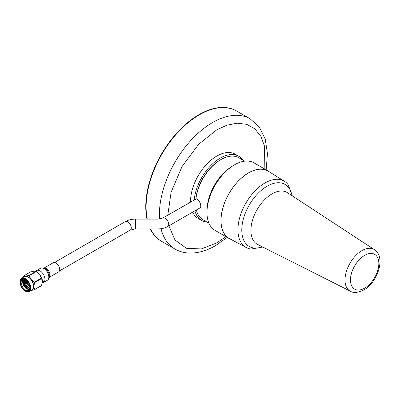 <?xml version="1.0" encoding="UTF-8"?>
<svg xmlns="http://www.w3.org/2000/svg" width="400" height="400" viewBox="0 0 400 400"><rect width="100%" height="100%" fill="white"/><g stroke="black" fill="none" stroke-linecap="round" stroke-linejoin="round"><path stroke-width="0.6" d="M168.88 225.845L175.02 240.03L186.455 248.275L201.295 248.945L216.765 242.91L225.895 236.645M264.875 169.13L264.465 146.035L260.865 136.315L254.85 128.825L246.725 124.335L237.125 123.18L226.87 125.2L216.765 129.815L198.625 144.315L181.955 166.68L171.1 192.295L167.795 215.155M199.275 114.87A75.19 43.41 120 0 0 147.28 219.11A75.19 43.41 120 0 1 199.275 114.87A75.19 43.41 120 0 1 236.87 111.145A75.19 43.41 120 0 0 199.275 114.87M161.01 228.71A75.19 43.41 120 0 0 174.97 249.055L161.68 241.385A75.19 43.41 120 0 1 150.525 228.915A75.19 43.41 120 0 0 161.68 241.385L161.33 241.18A75.19 43.41 120 0 1 150.275 228.915M266.175 169.88L267.445 153.64L265.23 139.135L259.425 127.2L250.165 118.82L236.52 110.945A75.19 43.41 120 0 0 198.925 114.67A75.19 43.41 120 0 0 146.975 219.11M244.745 161.165L238.87 157.77A35.815 20.68 120 0 0 220.96 159.545A35.815 20.68 120 0 0 195.96 198.575L197.115 199.245C199.445 200.985 200.68 203.37 200.815 206.395L199.795 208.91L198.1 208.975M196.37 209.975A35.815 20.68 120 0 0 203.055 219.805L208.935 223.195M243.01 160.16A37.1 21.42 120 0 0 238.815 156.25A37.1 21.42 120 0 0 220.265 158.09A37.1 21.42 120 0 0 194.19 200.055L196.355 198.805M238.815 156.25L235.315 154.23A37.1 21.42 120 0 0 216.765 156.07A37.1 21.42 120 0 0 190.535 202.03M192.615 212.14A37.1 21.42 120 0 0 198.215 218.495L201.71 220.51A37.1 21.42 120 0 0 207.195 222.195M194.915 210.815A37.1 21.42 120 0 0 201.71 220.51M59.44 270.96L130.265 230.07L135.4 228.915L158.015 228.915C161.63 228.905 164.86 228.11 167.705 226.525A4.9 2.83 -120 0 0 168.72 224.28A4.9 2.83 -120 0 0 165.255 218.28A4.9 2.83 -120 0 0 162.805 218.04L194.19 200.055M220.96 159.545L220.26 159.945A34.825 20.105 120 0 0 195.97 197.765L195.96 198.575M207.125 209.105A35.815 20.68 -60 0 1 231.64 166.64M49.335 277.27L58.615 271.915A5.315 3.07 -120 0 0 58.815 266.14A5.315 3.07 -120 0 0 53.745 262.53A5.315 3.07 -120 0 0 53.305 262.71L44.02 268.07M42.34 282.815A6.915 3.99 -120 0 0 42.915 282.73A6.915 3.99 -120 0 0 43.49 282.495A6.915 3.99 -120 0 0 43.75 274.98A6.915 3.99 -120 0 0 37.155 270.28A6.915 3.99 -120 0 0 36.58 270.515A6.915 3.99 -120 0 0 35.725 271.35M26.28 284.925L25.865 284.21L26.625 283.205A0.93 0.535 60 0 1 26.725 283.12A0.93 0.535 60 0 1 27.19 283.165A0.93 0.535 60 0 1 27.795 283.985A0.93 0.535 60 0 1 27.655 284.73A0.93 0.535 60 0 1 27.53 284.77L26.28 284.925L25.865 284.21L25.485 283.3L25.275 279.55M23.24 279.135A6.28 3.625 -120 0 0 23.125 284.275A6.28 3.625 -120 0 0 27.01 289.155L23.305 284.145L23.755 279.115M29.47 289.58L27.3 288.65L24.6 284.51L24.67 279.295M24.6 284.51L27.035 287.63L29.885 288.635M25.235 290.59A6.785 3.915 60 0 1 20.435 282.28A6.785 3.915 60 0 1 25.235 279.51L25.235 279.51A6.785 3.915 60 0 1 30.03 287.82A6.785 3.915 60 0 1 25.235 290.59M25.415 279.62A6.28 3.625 -120 0 0 22.445 279.405A6.28 3.625 -120 0 0 21.485 284.44A6.28 3.625 -120 0 0 25.59 289.975A6.28 3.625 -120 0 0 28.73 290.285A6.28 3.625 -120 0 0 30.025 287.61M23.095 277.45L23.54 276.16A8.92 5.15 60 0 1 23.725 275.9L30.64 271.905L34.13 271.155L36.075 271.49A7.855 4.535 60 0 1 36.91 271.9A7.855 4.535 60 0 1 39.685 274.36L36.19 271.655A8.92 5.15 -120 0 0 36.01 271.545A8.92 5.15 -120 0 0 35.825 271.445L28.905 275.435A8.92 5.15 60 0 1 29.09 275.54A8.92 5.15 60 0 1 29.275 275.65L36.19 271.655M20 281.93A7.65 4.42 60 0 1 21.585 278.32L24.365 276.715A7.65 4.42 60 0 1 28.19 277.095A7.65 4.42 60 0 1 33.19 283.84A7.65 4.42 60 0 1 32.015 289.97L29.235 291.575A7.65 4.42 60 0 1 25.41 291.195M28.575 286.1L28.095 285.535M27.59 286.67L26.3 284.925M25.895 284.17L25.285 282.65M26.6 287.24L24.3 283.22M23.95 281.455L24.2 279.17M29.375 289.72L27.135 289.085L23.45 284.205L23.005 280.545M34.46 289.75L41.375 285.755A8.92 5.15 -120 0 0 41.56 285.495L34.645 289.485A8.92 5.15 60 0 1 34.46 289.75L30.97 290.5M34.645 282.575L41.56 278.58A8.92 5.15 -120 0 0 41.375 278.105L34.46 282.1A8.92 5.15 60 0 1 34.645 282.575L33.745 286.55L34.645 289.485M41.56 285.495L42.46 281.515L41.56 278.58M41.375 278.105L39.685 274.36A7.855 4.535 60 0 1 42.46 281.515A7.855 4.535 60 0 1 42.4 282.44A7.855 4.535 60 0 1 42.39 282.48M29.275 275.65L30.97 279.395L34.46 282.1M23.725 275.9L25.415 276.19L28.905 275.435M31.135 290.48A7.855 4.535 -120 0 0 33.745 286.55A7.855 4.535 -120 0 0 30.97 279.395A7.855 4.535 -120 0 0 25.415 276.19A7.855 4.535 -120 0 0 23.485 277.225M29.985 288.11L28.49 287.56L26.005 284.795M25.83 284.46L25.365 283.37L25.19 279.51M30.01 287.275L27.335 284.795M26.545 283.31L25.94 279.98M27.035 287.63L24.5 283.87L24.72 279.315M29.995 288.03L28.615 287.49L26.245 284.93M29.995 287.14L27.865 285.29M26.055 280.73L26.055 280.065M350.375 291.22L257.585 244.415A29.88 17.25 -60 0 1 252.385 220.645A29.88 17.25 -60 0 1 272.03 193.875A29.88 17.25 -60 0 1 287.45 192.69L374.38 249.645A24.02 13.865 -60 0 0 361.99 250.595A24.02 13.865 -60 0 0 346.195 272.115A24.02 13.865 -60 0 0 350.375 291.22C353.275 293.21 357.765 292.785 363.84 289.94C377.815 282.395 386.13 256.85 374.38 249.645M262.45 246.865A35.815 20.675 -60 0 1 241.9 227.285A35.815 20.675 -60 0 1 267.115 186.19A35.815 20.675 -60 0 1 292.005 195.675M262.815 247.05L251.14 249.015A38.245 22.08 -60 0 1 246.22 247.525A38.245 22.08 -60 0 1 239.89 217.005A38.245 22.08 -60 0 1 264.97 182.965A38.245 22.08 -60 0 1 284.46 181.29A38.245 22.08 -60 0 1 288.21 184.805L292.345 195.895M246.22 247.525L229.465 238.585A38.88 22.45 -60 0 1 223.025 207.56A38.88 22.45 -60 0 1 248.525 172.95A38.88 22.45 -60 0 1 268.34 171.25L284.46 181.29M230.88 239.34A38.98 22.505 -60 0 1 229.035 238.46A38.98 22.505 -60 0 1 223.06 207.22A38.98 22.505 -60 0 1 248.525 172.87A38.98 22.505 -60 0 1 268.015 170.94A38.98 22.505 -60 0 1 269.7 172.1M229.035 238.46L215.045 230.38A38.98 22.505 -60 0 1 209.07 199.145A38.98 22.505 -60 0 1 234.535 164.795A38.98 22.505 -60 0 1 254.025 162.865L268.015 170.94M250.165 118.82A75.19 43.41 120 0 0 212.565 122.545A75.19 43.41 120 0 0 159.54 219.02M130.265 230.07A4.9 2.83 -120 0 0 131.28 227.825A4.9 2.83 -120 0 0 129.14 222.895A4.9 2.83 -120 0 0 125.365 221.58C128.31 219.945 131.65 219.12 135.4 219.11L158.015 219.11L162.805 218.04M135.4 228.915L135.4 219.11M158.015 228.915L158.015 219.11M49.415 276.13A5.895 3.405 -120 0 0 49.42 275.95L49.42 276.315C49.545 277.775 48.87 279.08 47.4 280.24A6.915 3.99 -120 0 0 47.655 272.725A6.915 3.99 -120 0 0 41.06 268.025A6.915 3.99 -120 0 0 40.485 268.265L36.58 270.515M49.355 277.155A5.315 3.07 -120 0 0 48.91 271.38A5.315 3.07 -120 0 0 44.13 268.11M49.42 275.95A5.895 3.405 -120 0 0 45.21 268.655A5.895 3.405 -120 0 0 45.05 268.57M49.42 276.315A6.335 3.655 -120 0 0 44.89 268.475L41.38 267.895L40.485 268.265M29.935 286.67A4.525 2.61 60 0 1 29.32 286.385M27.5 284.775A4.27 2.465 -120 0 0 29.14 286.285A4.27 2.465 -120 0 0 29.925 286.615M25.41 278.7A7.65 4.42 60 0 1 30.41 285.445A7.65 4.42 60 0 1 29.235 291.575L25.285 291.21C20.595 288.79 18.075 279.86 21.585 278.32A7.65 4.42 60 0 1 25.41 278.7M25.235 291.095A7.4 4.275 -120 0 0 30.465 288.075A7.4 4.275 -120 0 0 25.235 279.01A7.4 4.275 -120 0 0 20 282.03A7.4 4.275 -120 0 0 25.235 291.095M26.225 280.205A4.27 2.465 -120 0 0 26.61 283.23M26.125 280.95A4.525 2.61 60 0 1 26.18 280.17M364.655 288.13A20.065 11.585 -60 0 1 350.47 279.94A20.065 11.585 -60 0 1 364.655 255.365A20.065 11.585 -60 0 1 378.845 263.555A20.065 11.585 -60 0 1 364.655 288.13M174.97 249.055C179.29 251.525 184.04 252.86 189.22 253.065C197.79 253.31 206.56 250.83 215.535 245.625L227.195 237.395M54.535 262.475L125.365 221.58M167.705 226.525L200.705 207.47M45.21 268.655L44.89 268.475M47.4 280.24L43.49 282.495M29.945 286.73L27.445 284.78M27.655 284.73L29.06 283.915M42.405 282.39L43.53 281.74M36.12 271.51L37.25 270.86M26.725 283.12L28.13 282.305M26.135 280.13L26.575 283.27"/></g></svg>
